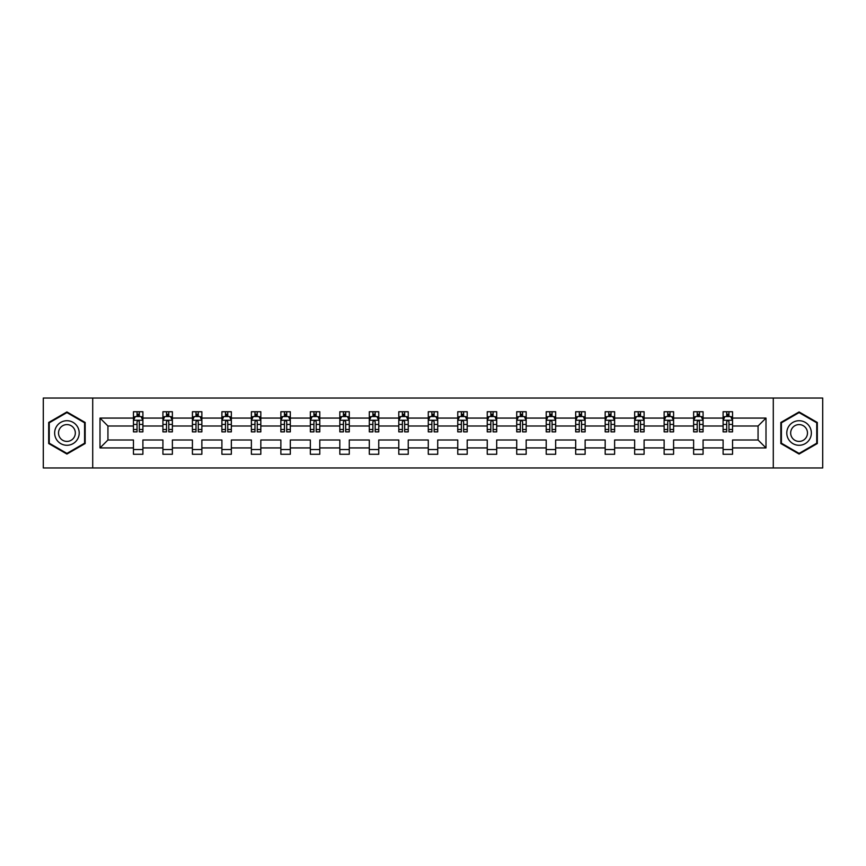 <?xml version="1.0" encoding="UTF-8"?>
<svg xmlns="http://www.w3.org/2000/svg" width="866" height="866" viewBox="0 0 866 866"><rect width="100%" height="100%" fill="white"/><g stroke="black" fill="none" stroke-linecap="round" stroke-linejoin="round"><path stroke-width="1.3" d="M773.284 398.035L43.3 398.035L43.3 467.965L822.7 467.965L822.7 398.035L773.284 398.035L773.284 467.965M732.549 447.928L732.549 439.993L758.064 439.993L765.999 447.928L732.549 447.928L732.549 454.26L723.099 454.26L723.099 447.928L703.073 447.928L703.073 454.26L693.623 454.26L693.623 447.928L673.586 447.928L673.586 454.26L664.135 454.26L664.135 447.928L644.098 447.928L644.098 454.26L634.659 454.26L634.659 447.928L614.622 447.928L614.622 454.26L605.172 454.26L605.172 447.928L585.135 447.928L585.135 454.26L575.684 454.26L575.684 447.928L555.658 447.928L555.658 454.26L546.208 454.26L546.208 447.928L526.171 447.928L526.171 454.26L516.721 454.26L516.721 447.928L496.694 447.928L496.694 454.26L487.244 454.26L487.244 447.928L467.207 447.928L467.207 454.26L457.757 454.26L457.757 447.928L437.72 447.928L437.72 454.26L428.28 454.26L428.28 447.928L408.243 447.928L408.243 454.26L398.793 454.26L398.793 447.928L378.756 447.928L378.756 454.26L369.306 454.26L369.306 447.928L349.279 447.928L349.279 454.26L339.829 454.26L339.829 447.928L319.792 447.928L319.792 454.26L310.342 454.26L310.342 447.928L290.316 447.928L290.316 454.26L280.865 454.26L280.865 447.928L260.828 447.928L260.828 454.26L251.378 454.26L251.378 447.928L231.341 447.928L231.341 454.26L221.902 454.26L221.902 447.928L201.865 447.928L201.865 454.26L192.414 454.26L192.414 447.928L172.377 447.928L172.377 454.26L162.927 454.26L162.927 447.928L142.901 447.928L142.901 454.26L133.451 454.26L133.451 447.928L100.001 447.928L100.001 418.072L133.451 418.072L133.451 411.74L142.901 411.74L142.901 418.072L162.927 418.072L162.927 411.74L172.377 411.74L172.377 418.072L192.414 418.072L192.414 411.74L201.865 411.74L201.865 418.072L221.902 418.072L221.902 411.74L231.341 411.74L231.341 418.072L251.378 418.072L251.378 411.74L260.828 411.74L260.828 418.072L280.865 418.072L280.865 411.74L290.316 411.74L290.316 418.072L310.342 418.072L310.342 411.74L319.792 411.74L319.792 418.072L339.829 418.072L339.829 411.74L349.279 411.74L349.279 418.072L369.306 418.072L369.306 411.74L378.756 411.74L378.756 418.072L398.793 418.072L398.793 411.74L408.243 411.74L408.243 418.072L428.28 418.072L428.28 411.74L437.72 411.74L437.72 418.072L457.757 418.072L457.757 411.74L467.207 411.74L467.207 418.072L487.244 418.072L487.244 411.74L496.694 411.74L496.694 418.072L516.721 418.072L516.721 411.74L526.171 411.74L526.171 418.072L546.208 418.072L546.208 411.74L555.658 411.74L555.658 418.072L575.684 418.072L575.684 411.74L585.135 411.74L585.135 418.072L605.172 418.072L605.172 411.74L614.622 411.74L614.622 418.072L634.659 418.072L634.659 411.74L644.098 411.74L644.098 418.072L664.135 418.072L664.135 411.74L673.586 411.74L673.586 418.072L693.623 418.072L693.623 411.74L703.073 411.74L703.073 418.072L723.099 418.072L723.099 411.74L732.549 411.74L732.549 418.072L765.999 418.072L765.999 447.928M92.716 467.965L92.716 398.035M723.099 418.072L723.099 426.007L703.073 426.007L703.073 418.072M703.073 447.928L703.073 439.993L723.099 439.993L723.099 447.928M693.623 418.072L693.623 426.007L673.586 426.007L673.586 418.072M673.586 447.928L673.586 439.993L693.623 439.993L693.623 447.928M664.135 418.072L664.135 426.007L644.098 426.007L644.098 418.072M644.098 447.928L644.098 439.993L664.135 439.993L664.135 447.928M634.659 418.072L634.659 426.007L614.622 426.007L614.622 418.072M614.622 447.928L614.622 439.993L634.659 439.993L634.659 447.928M605.172 418.072L605.172 426.007L585.135 426.007L585.135 418.072M585.135 447.928L585.135 439.993L605.172 439.993L605.172 447.928M575.684 418.072L575.684 426.007L555.658 426.007L555.658 418.072M555.658 447.928L555.658 439.993L575.684 439.993L575.684 447.928M546.208 418.072L546.208 426.007L526.171 426.007L526.171 418.072M526.171 447.928L526.171 439.993L546.208 439.993L546.208 447.928M516.721 418.072L516.721 426.007L496.694 426.007L496.694 418.072M496.694 447.928L496.694 439.993L516.721 439.993L516.721 447.928M487.244 418.072L487.244 426.007L467.207 426.007L467.207 418.072M467.207 447.928L467.207 439.993L487.244 439.993L487.244 447.928M457.757 418.072L457.757 426.007L437.72 426.007L437.72 418.072M437.72 447.928L437.72 439.993L457.757 439.993L457.757 447.928M428.28 418.072L428.28 426.007L408.243 426.007L408.243 418.072M408.243 447.928L408.243 439.993L428.28 439.993L428.28 447.928M398.793 418.072L398.793 426.007L378.756 426.007L378.756 418.072M378.756 447.928L378.756 439.993L398.793 439.993L398.793 447.928M369.306 418.072L369.306 426.007L349.279 426.007L349.279 418.072M349.279 447.928L349.279 439.993L369.306 439.993L369.306 447.928M339.829 418.072L339.829 426.007L319.792 426.007L319.792 418.072M319.792 447.928L319.792 439.993L339.829 439.993L339.829 447.928M310.342 418.072L310.342 426.007L290.316 426.007L290.316 418.072M290.316 447.928L290.316 439.993L310.342 439.993L310.342 447.928M280.865 418.072L280.865 426.007L260.828 426.007L260.828 418.072M260.828 447.928L260.828 439.993L280.865 439.993L280.865 447.928M251.378 418.072L251.378 426.007L231.341 426.007L231.341 418.072M231.341 447.928L231.341 439.993L251.378 439.993L251.378 447.928M221.902 418.072L221.902 426.007L201.865 426.007L201.865 418.072M201.865 447.928L201.865 439.993L221.902 439.993L221.902 447.928M192.414 418.072L192.414 426.007L172.377 426.007L172.377 418.072M172.377 447.928L172.377 439.993L192.414 439.993L192.414 447.928M162.927 418.072L162.927 426.007L142.901 426.007L142.901 418.072M142.901 447.928L142.901 439.993L162.927 439.993L162.927 447.928M133.451 418.072L133.451 426.007L107.936 426.007L107.936 439.993L133.451 439.993L133.451 447.928M100.001 418.072L107.936 426.007M758.064 439.993L758.064 426.007L732.549 426.007L732.549 418.072M726.693 416.459L728.956 416.459M697.206 416.459L699.479 416.459M667.729 416.459L669.992 416.459M638.242 416.459L640.515 416.459M608.766 416.459L611.028 416.459M579.278 416.459L581.551 416.459M549.802 416.459L552.064 416.459M520.314 416.459L522.577 416.459M490.827 416.459L493.1 416.459M461.351 416.459L463.613 416.459M431.863 416.459L434.137 416.459M402.387 416.459L404.649 416.459M372.9 416.459L375.173 416.459M343.423 416.459L345.686 416.459M313.936 416.459L316.198 416.459M284.449 416.459L286.722 416.459M254.972 416.459L257.234 416.459M225.485 416.459L227.758 416.459M196.008 416.459L198.271 416.459M166.521 416.459L168.794 416.459M137.044 416.459L139.307 416.459M133.451 449.541L142.901 449.541M162.927 449.541L172.377 449.541M192.414 449.541L201.865 449.541M221.902 449.541L231.341 449.541M251.378 449.541L260.828 449.541M280.865 449.541L290.316 449.541M310.342 449.541L319.792 449.541M339.829 449.541L349.279 449.541M369.306 449.541L378.756 449.541M398.793 449.541L408.243 449.541M428.28 449.541L437.72 449.541M457.757 449.541L467.207 449.541M487.244 449.541L496.694 449.541M516.721 449.541L526.171 449.541M546.208 449.541L555.658 449.541M575.684 449.541L585.135 449.541M605.172 449.541L614.622 449.541M634.659 449.541L644.098 449.541M664.135 449.541L673.586 449.541M693.623 449.541L703.073 449.541M723.099 449.541L732.549 449.541M107.936 439.993L100.001 447.928M765.999 418.072L758.064 426.007M85.16 422.467L66.92 411.945L48.691 422.467L48.691 443.533L66.92 454.055L85.16 443.533L85.16 422.467M780.84 422.467L780.84 443.533L799.08 454.055L817.309 443.533L817.309 422.467L799.08 411.945L780.84 422.467M139.307 414.197L137.044 414.197M135.226 416.784L133.451 416.784L133.451 411.74L137.044 411.74L137.044 416.557M133.451 429.493L133.451 431.863L137.044 431.863L137.044 429.493L133.451 429.493L133.451 426.007M142.901 426.007L142.901 431.863L139.307 431.863L139.307 421.753C138.549 420.302 137.791 420.302 137.044 421.753L137.044 429.493M141.126 416.784L142.901 416.784L142.901 411.74L139.307 411.74L139.307 416.557M142.901 420.335L141.006 416.557L135.334 416.557L133.451 420.335M168.794 414.197L166.521 414.197M164.713 416.784L162.927 416.784L162.927 411.74L166.521 411.74L166.521 416.557M162.927 429.493L162.927 431.863L166.521 431.863L166.521 429.493L162.927 429.493L162.927 426.007M172.377 426.007L172.377 431.863L168.794 431.863L168.794 421.753C168.036 420.302 167.279 420.302 166.521 421.753L166.521 429.493M170.602 416.784L172.377 416.784L172.377 411.74L168.794 411.74L168.794 416.557M172.377 420.335L170.494 416.557L164.821 416.557L162.927 420.335M198.271 414.197L196.008 414.197M194.19 416.784L192.414 416.784L192.414 411.74L196.008 411.74L196.008 416.557M192.414 429.493L192.414 431.863L196.008 431.863L196.008 429.493L192.414 429.493L192.414 426.007M201.865 426.007L201.865 431.863L198.271 431.863L198.271 421.753C197.513 420.302 196.766 420.302 196.008 421.753L196.008 429.493M200.089 416.784L201.865 416.784L201.865 411.74L198.271 411.74L198.271 416.557M201.865 420.335L199.97 416.557L194.309 416.557L192.414 420.335M56.29 426.862A12.286 12.286 0 0 0 60.782 443.641A12.286 12.286 0 0 0 77.561 439.138A12.286 12.286 0 0 0 73.069 422.359A12.286 12.286 0 0 0 56.29 426.862M59.646 428.8A8.411 8.411 0 0 0 62.72 440.285A8.411 8.411 0 0 0 74.205 437.2A8.411 8.411 0 0 0 71.131 425.715A8.411 8.411 0 0 0 59.646 428.8M84.597 422.803L84.597 443.197L66.92 453.405L49.254 443.197L49.254 422.803L66.92 412.595L84.597 422.803M788.439 426.862A12.286 12.286 0 0 0 792.931 443.641A12.286 12.286 0 0 0 809.71 439.138A12.286 12.286 0 0 0 805.218 422.359A12.286 12.286 0 0 0 788.439 426.862M791.795 428.8A8.411 8.411 0 0 0 794.869 440.285A8.411 8.411 0 0 0 806.354 437.2A8.411 8.411 0 0 0 803.28 425.715A8.411 8.411 0 0 0 791.795 428.8M816.746 422.803L816.746 443.197L799.08 453.405L781.403 443.197L781.403 422.803L799.08 412.595L816.746 422.803M227.758 414.197L225.485 414.197M223.677 416.784L221.902 416.784L221.902 411.74L225.485 411.74L225.485 416.557M221.902 429.493L221.902 431.863L225.485 431.863L225.485 429.493L221.902 429.493L221.902 426.007M231.341 426.007L231.341 431.863L227.758 431.863L227.758 421.753C227 420.302 226.243 420.302 225.485 421.753L225.485 429.493M229.566 416.784L231.341 416.784L231.341 411.74L227.758 411.74L227.758 416.557M231.341 420.335L229.458 416.557L223.785 416.557L221.902 420.335M257.234 414.197L254.972 414.197M253.153 416.784L251.378 416.784L251.378 411.74L254.972 411.74L254.972 416.557M251.378 429.493L251.378 431.863L254.972 431.863L254.972 429.493L251.378 429.493L251.378 426.007M260.828 426.007L260.828 431.863L257.234 431.863L257.234 421.753C256.488 420.302 255.73 420.302 254.972 421.753L254.972 429.493M259.053 416.784L260.828 416.784L260.828 411.74L257.234 411.74L257.234 416.557M260.828 420.335L258.934 416.557L253.273 416.557L251.378 420.335M286.722 414.197L284.449 414.197M282.641 416.784L280.865 416.784L280.865 411.74L284.449 411.74L284.449 416.557M280.865 429.493L280.865 431.863L284.449 431.863L284.449 429.493L280.865 429.493L280.865 426.007M290.316 426.007L290.316 431.863L286.722 431.863L286.722 421.753C285.964 420.302 285.206 420.302 284.449 421.753L284.449 429.493M288.54 416.784L290.316 416.784L290.316 411.74L286.722 411.74L286.722 416.557M290.316 420.335L288.421 416.557L282.749 416.557L280.865 420.335M316.198 414.197L313.936 414.197M312.117 416.784L310.342 416.784L310.342 411.74L313.936 411.74L313.936 416.557M310.342 429.493L310.342 431.863L313.936 431.863L313.936 429.493L310.342 429.493L310.342 426.007M319.792 426.007L319.792 431.863L316.198 431.863L316.198 421.753C315.451 420.302 314.694 420.302 313.936 421.753L313.936 429.493M318.017 416.784L319.792 416.784L319.792 411.74L316.198 411.74L316.198 416.557M319.792 420.335L317.909 416.557L312.236 416.557L310.342 420.335M345.686 414.197L343.423 414.197M341.605 416.784L339.829 416.784L339.829 411.74L343.423 411.74L343.423 416.557M339.829 429.493L339.829 431.863L343.423 431.863L343.423 429.493L339.829 429.493L339.829 426.007M349.279 426.007L349.279 431.863L345.686 431.863L345.686 421.753C344.928 420.302 344.17 420.302 343.423 421.753L343.423 429.493M347.504 416.784L349.279 416.784L349.279 411.74L345.686 411.74L345.686 416.557M349.279 420.335L347.385 416.557L341.713 416.557L339.829 420.335M375.173 414.197L372.9 414.197M371.092 416.784L369.306 416.784L369.306 411.74L372.9 411.74L372.9 416.557M369.306 429.493L369.306 431.863L372.9 431.863L372.9 429.493L369.306 429.493L369.306 426.007M378.756 426.007L378.756 431.863L375.173 431.863L375.173 421.753C374.415 420.302 373.657 420.302 372.9 421.753L372.9 429.493M376.981 416.784L378.756 416.784L378.756 411.74L375.173 411.74L375.173 416.557M378.756 420.335L376.872 416.557L371.2 416.557L369.306 420.335M404.649 414.197L402.387 414.197M400.568 416.784L398.793 416.784L398.793 411.74L402.387 411.74L402.387 416.557M398.793 429.493L398.793 431.863L402.387 431.863L402.387 429.493L398.793 429.493L398.793 426.007M408.243 426.007L408.243 431.863L404.649 431.863L404.649 421.753C403.892 420.302 403.145 420.302 402.387 421.753L402.387 429.493M406.468 416.784L408.243 416.784L408.243 411.74L404.649 411.74L404.649 416.557M408.243 420.335L406.349 416.557L400.687 416.557L398.793 420.335M434.137 414.197L431.863 414.197M430.056 416.784L428.28 416.784L428.28 411.74L431.863 411.74L431.863 416.557M428.28 429.493L428.28 431.863L431.863 431.863L431.863 429.493L428.28 429.493L428.28 426.007M437.72 426.007L437.72 431.863L434.137 431.863L434.137 421.753C433.379 420.302 432.621 420.302 431.863 421.753L431.863 429.493M435.944 416.784L437.72 416.784L437.72 411.74L434.137 411.74L434.137 416.557M437.72 420.335L435.836 416.557L430.164 416.557L428.28 420.335M463.613 414.197L461.351 414.197M459.532 416.784L457.757 416.784L457.757 411.74L461.351 411.74L461.351 416.557M457.757 429.493L457.757 431.863L461.351 431.863L461.351 429.493L457.757 429.493L457.757 426.007M467.207 426.007L467.207 431.863L463.613 431.863L463.613 421.753C462.866 420.302 462.108 420.302 461.351 421.753L461.351 429.493M465.432 416.784L467.207 416.784L467.207 411.74L463.613 411.74L463.613 416.557M467.207 420.335L465.313 416.557L459.651 416.557L457.757 420.335M493.1 414.197L490.827 414.197M489.019 416.784L487.244 416.784L487.244 411.74L490.827 411.74L490.827 416.557M487.244 429.493L487.244 431.863L490.827 431.863L490.827 429.493L487.244 429.493L487.244 426.007M496.694 426.007L496.694 431.863L493.1 431.863L493.1 421.753C492.343 420.302 491.585 420.302 490.827 421.753L490.827 429.493M494.908 416.784L496.694 416.784L496.694 411.74L493.1 411.74L493.1 416.557M496.694 420.335L494.8 416.557L489.128 416.557L487.244 420.335M522.577 414.197L520.314 414.197M518.496 416.784L516.721 416.784L516.721 411.74L520.314 411.74L520.314 416.557M516.721 429.493L516.721 431.863L520.314 431.863L520.314 429.493L516.721 429.493L516.721 426.007M526.171 426.007L526.171 431.863L522.577 431.863L522.577 421.753C521.83 420.302 521.072 420.302 520.314 421.753L520.314 429.493M524.395 416.784L526.171 416.784L526.171 411.74L522.577 411.74L522.577 416.557M526.171 420.335L524.287 416.557L518.615 416.557L516.721 420.335M552.064 414.197L549.802 414.197M547.983 416.784L546.208 416.784L546.208 411.74L549.802 411.74L549.802 416.557M546.208 429.493L546.208 431.863L549.802 431.863L549.802 429.493L546.208 429.493L546.208 426.007M555.658 426.007L555.658 431.863L552.064 431.863L552.064 421.753C551.306 420.302 550.549 420.302 549.802 421.753L549.802 429.493M553.883 416.784L555.658 416.784L555.658 411.74L552.064 411.74L552.064 416.557M555.658 420.335L553.764 416.557L548.091 416.557L546.208 420.335M581.551 414.197L579.278 414.197M577.46 416.784L575.684 416.784L575.684 411.74L579.278 411.74L579.278 416.557M575.684 429.493L575.684 431.863L579.278 431.863L579.278 429.493L575.684 429.493L575.684 426.007M585.135 426.007L585.135 431.863L581.551 431.863L581.551 421.753C580.794 420.302 580.036 420.302 579.278 421.753L579.278 429.493M583.359 416.784L585.135 416.784L585.135 411.74L581.551 411.74L581.551 416.557M585.135 420.335L583.251 416.557L577.579 416.557L575.684 420.335M611.028 414.197L608.766 414.197M606.947 416.784L605.172 416.784L605.172 411.74L608.766 411.74L608.766 416.557M605.172 429.493L605.172 431.863L608.766 431.863L608.766 429.493L605.172 429.493L605.172 426.007M614.622 426.007L614.622 431.863L611.028 431.863L611.028 421.753C610.27 420.302 609.523 420.302 608.766 421.753L608.766 429.493M612.847 416.784L614.622 416.784L614.622 411.74L611.028 411.74L611.028 416.557M614.622 420.335L612.727 416.557L607.066 416.557L605.172 420.335M640.515 414.197L638.242 414.197M636.434 416.784L634.659 416.784L634.659 411.74L638.242 411.74L638.242 416.557M634.659 429.493L634.659 431.863L638.242 431.863L638.242 429.493L634.659 429.493L634.659 426.007M644.098 426.007L644.098 431.863L640.515 431.863L640.515 421.753C639.758 420.302 639 420.302 638.242 421.753L638.242 429.493M642.323 416.784L644.098 416.784L644.098 411.74L640.515 411.74L640.515 416.557M644.098 420.335L642.215 416.557L636.542 416.557L634.659 420.335M669.992 414.197L667.729 414.197M665.911 416.784L664.135 416.784L664.135 411.74L667.729 411.74L667.729 416.557M664.135 429.493L664.135 431.863L667.729 431.863L667.729 429.493L664.135 429.493L664.135 426.007M673.586 426.007L673.586 431.863L669.992 431.863L669.992 421.753C669.245 420.302 668.487 420.302 667.729 421.753L667.729 429.493M671.81 416.784L673.586 416.784L673.586 411.74L669.992 411.74L669.992 416.557M673.586 420.335L671.691 416.557L666.03 416.557L664.135 420.335M699.479 414.197L697.206 414.197M695.398 416.784L693.623 416.784L693.623 411.74L697.206 411.74L697.206 416.557M693.623 429.493L693.623 431.863L697.206 431.863L697.206 429.493L693.623 429.493L693.623 426.007M703.073 426.007L703.073 431.863L699.479 431.863L699.479 421.753C698.721 420.302 697.964 420.302 697.206 421.753L697.206 429.493M701.287 416.784L703.073 416.784L703.073 411.74L699.479 411.74L699.479 416.557M703.073 420.335L701.179 416.557L695.506 416.557L693.623 420.335M728.956 414.197L726.693 414.197M724.874 416.784L723.099 416.784L723.099 411.74L726.693 411.74L726.693 416.557M723.099 429.493L723.099 431.863L726.693 431.863L726.693 429.493L723.099 429.493L723.099 426.007M732.549 426.007L732.549 431.863L728.956 431.863L728.956 421.753C728.209 420.302 727.451 420.302 726.693 421.753L726.693 429.493M730.774 416.784L732.549 416.784L732.549 411.74L728.956 411.74L728.956 416.557M732.549 420.335L730.666 416.557L724.994 416.557L723.099 420.335M142.847 420.248L133.494 420.248M142.901 429.493L139.307 429.493M137.044 424.427L133.451 424.427M142.901 424.427L139.307 424.427M139.307 415.399L137.044 415.399M172.334 420.248L162.981 420.248M172.377 429.493L168.794 429.493M166.521 424.427L162.927 424.427M172.377 424.427L168.794 424.427M168.794 415.399L166.521 415.399M201.821 420.248L192.458 420.248M201.865 429.493L198.271 429.493M196.008 424.427L192.414 424.427M201.865 424.427L198.271 424.427M198.271 415.399L196.008 415.399M231.298 420.248L221.945 420.248M231.341 429.493L227.758 429.493M225.485 424.427L221.902 424.427M231.341 424.427L227.758 424.427M227.758 415.399L225.485 415.399M260.785 420.248L251.421 420.248M260.828 429.493L257.234 429.493M254.972 424.427L251.378 424.427M260.828 424.427L257.234 424.427M257.234 415.399L254.972 415.399M290.262 420.248L280.909 420.248M290.316 429.493L286.722 429.493M284.449 424.427L280.865 424.427M290.316 424.427L286.722 424.427M286.722 415.399L284.449 415.399M319.749 420.248L310.396 420.248M319.792 429.493L316.198 429.493M313.936 424.427L310.342 424.427M319.792 424.427L316.198 424.427M316.198 415.399L313.936 415.399M349.225 420.248L339.873 420.248M349.279 429.493L345.686 429.493M343.423 424.427L339.829 424.427M349.279 424.427L345.686 424.427M345.686 415.399L343.423 415.399M378.713 420.248L369.36 420.248M378.756 429.493L375.173 429.493M372.9 424.427L369.306 424.427M378.756 424.427L375.173 424.427M375.173 415.399L372.9 415.399M408.2 420.248L398.836 420.248M408.243 429.493L404.649 429.493M402.387 424.427L398.793 424.427M408.243 424.427L404.649 424.427M404.649 415.399L402.387 415.399M437.676 420.248L428.324 420.248M437.72 429.493L434.137 429.493M431.863 424.427L428.28 424.427M437.72 424.427L434.137 424.427M434.137 415.399L431.863 415.399M467.164 420.248L457.8 420.248M467.207 429.493L463.613 429.493M461.351 424.427L457.757 424.427M467.207 424.427L463.613 424.427M463.613 415.399L461.351 415.399M496.64 420.248L487.287 420.248M496.694 429.493L493.1 429.493M490.827 424.427L487.244 424.427M496.694 424.427L493.1 424.427M493.1 415.399L490.827 415.399M526.127 420.248L516.775 420.248M526.171 429.493L522.577 429.493M520.314 424.427L516.721 424.427M526.171 424.427L522.577 424.427M522.577 415.399L520.314 415.399M555.604 420.248L546.251 420.248M555.658 429.493L552.064 429.493M549.802 424.427L546.208 424.427M555.658 424.427L552.064 424.427M552.064 415.399L549.802 415.399M585.091 420.248L575.738 420.248M585.135 429.493L581.551 429.493M579.278 424.427L575.684 424.427M585.135 424.427L581.551 424.427M581.551 415.399L579.278 415.399M614.579 420.248L605.215 420.248M614.622 429.493L611.028 429.493M608.766 424.427L605.172 424.427M614.622 424.427L611.028 424.427M611.028 415.399L608.766 415.399M644.055 420.248L634.702 420.248M644.098 429.493L640.515 429.493M638.242 424.427L634.659 424.427M644.098 424.427L640.515 424.427M640.515 415.399L638.242 415.399M673.542 420.248L664.179 420.248M673.586 429.493L669.992 429.493M667.729 424.427L664.135 424.427M673.586 424.427L669.992 424.427M669.992 415.399L667.729 415.399M703.019 420.248L693.666 420.248M703.073 429.493L699.479 429.493M697.206 424.427L693.623 424.427M703.073 424.427L699.479 424.427M699.479 415.399L697.206 415.399M732.506 420.248L723.153 420.248M732.549 429.493L728.956 429.493M726.693 424.427L723.099 424.427M732.549 424.427L728.956 424.427M728.956 415.399L726.693 415.399"/></g></svg>
